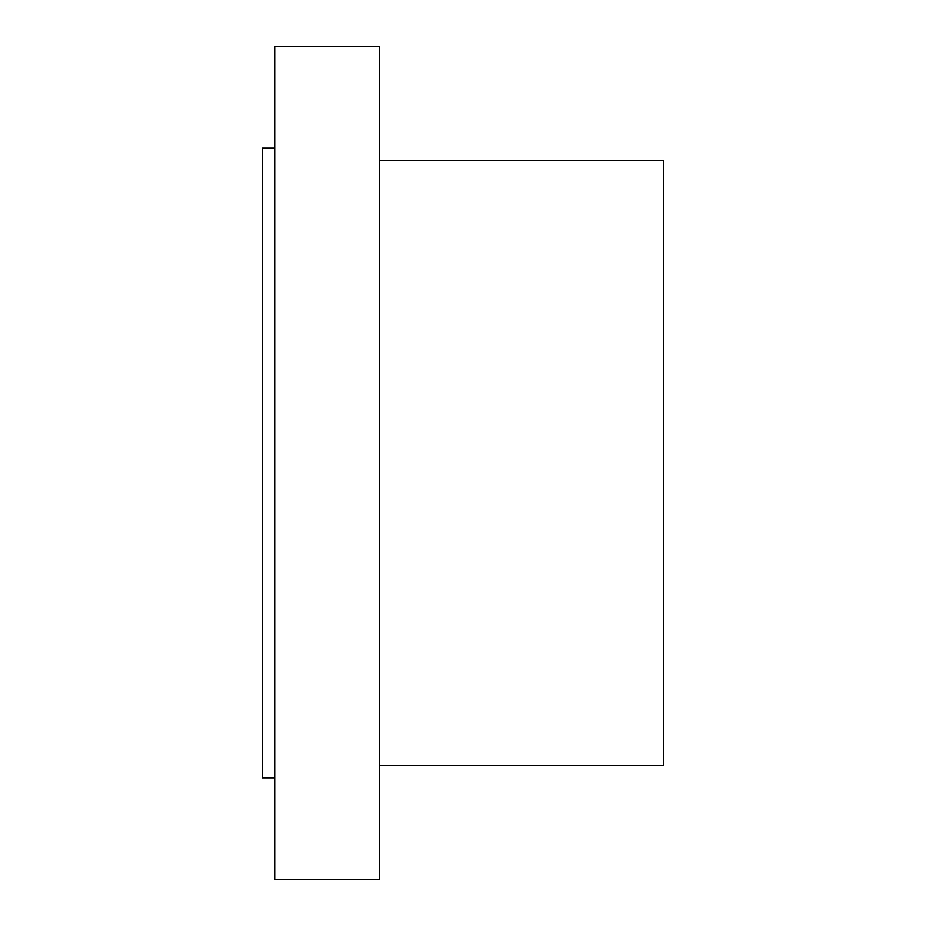 <?xml version="1.0" encoding="UTF-8"?>
<svg xmlns="http://www.w3.org/2000/svg" width="926" height="926" viewBox="0 0 926 926"><rect width="100%" height="100%" fill="white"/><g stroke="black" fill="none" stroke-linecap="round" stroke-linejoin="round"><path stroke-width="1.39" d="M274.709 879.7L274.709 46.3L379.66 46.3L379.66 879.7L274.709 879.7M379.66 765.489L663.629 765.489L663.629 160.511L379.66 160.511M274.709 777.84L262.371 777.84L262.371 148.16L274.709 148.16"/></g></svg>
